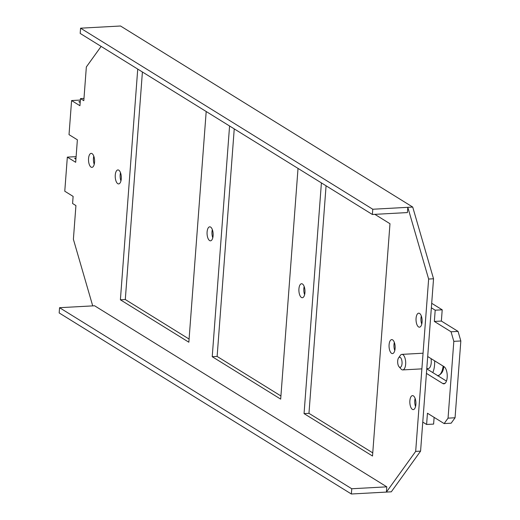 <?xml version="1.0" encoding="UTF-8"?>
<svg xmlns="http://www.w3.org/2000/svg" width="520" height="520" viewBox="0 0 520 520"><rect width="100%" height="100%" fill="white"/><g stroke="black" fill="none" stroke-linecap="round" stroke-linejoin="round"><path stroke-width="0.78" d="M399.054 366.769L401.076 369.05A7.781 3.367 -93.1 0 0 402.734 369.915A7.781 3.367 -93.1 0 0 405.308 366.457A7.781 3.367 -93.1 0 0 405.093 358.397A7.781 3.367 -93.1 0 0 401.888 354.374A7.781 3.367 -93.1 0 0 400.329 355.413L398.567 357.903A5.057 2.184 -93.1 0 0 397.911 359.476A5.057 2.184 -93.1 0 0 399.054 366.769A5.057 2.184 -93.1 0 0 401.804 365.079A5.057 2.184 -93.1 0 0 401.303 358.82A5.057 2.184 -93.1 0 0 398.567 357.903M431.035 358.592A7.781 3.367 86.9 0 1 430.885 365.053A7.781 3.367 86.9 0 1 428.318 368.518L426.784 368.602M432.776 372.593A15.568 6.728 -93.1 0 0 433.882 369.369A15.568 6.728 -93.1 0 0 434.629 360.822M434.115 417.365L433.615 424.093L426.601 424.476L422.767 422.091M431.697 303.303L442.208 309.81L441.363 321.055L458.055 331.396L460.831 340.964L455.059 417.768L451.152 423.196L444.145 423.579L427.447 413.231L426.601 424.476M446.459 381.069L427.258 369.174A8.756 3.783 -93.1 0 1 426.771 368.797M460.831 340.964L453.824 341.348L448.051 418.151L455.059 417.768M431.36 307.814L435.195 310.193L434.35 321.438L451.048 331.78L453.824 341.348M444.145 423.579L448.051 418.151M427.694 356.525L444.054 366.665A8.756 3.783 86.9 0 1 447.181 377.423A8.756 3.783 86.9 0 1 443.904 383.838A8.756 3.783 86.9 0 1 442.787 383.526L426.426 373.386M442.208 309.81L435.195 310.193M441.363 321.055L434.35 321.438M458.055 331.396L451.048 331.78M75.92 159.14L74.581 158.308L75.992 158.23M420.582 451.132L391.307 491.816L351.364 494L351.76 488.755L386.796 486.837L386.406 492.082L415.675 451.399L428.636 279.045L433.537 278.779L420.582 451.132L415.675 451.399M372.775 209.242L372.379 214.487L407.42 212.569L407.817 207.324L372.775 209.242L80.581 28.184L120.523 26L412.718 207.058L433.537 278.779M80.243 101.653L78.832 101.731L80.177 102.564M394.329 342.375A7.007 3.029 -93.1 0 0 394.778 350.558M93.782 156.143A7.007 3.029 -93.1 0 0 94.231 164.327M304.168 286.507A7.007 3.029 -93.1 0 0 304.616 294.69M212.336 229.6A7.007 3.029 -93.1 0 0 212.778 237.783M234.24 128.888L217.126 356.434L280.917 395.96M120.497 172.698A7.007 3.029 -93.1 0 0 120.945 180.882M142.409 71.987L125.294 299.533L189.085 339.06M421.304 315.959A7.007 3.029 -93.1 0 0 420.979 318.052A7.007 3.029 -93.1 0 0 421.753 324.136M415.11 398.385A7.007 3.029 -93.1 0 0 414.778 400.478A7.007 3.029 -93.1 0 0 415.551 406.569M326.072 185.796L308.964 413.341L372.749 452.868M76.109 156.644L67.334 157.125L75.686 162.298L77.376 139.815L69.023 134.648L71.591 100.549L80.359 100.067M67.334 157.125L64.773 191.224L73.118 196.397L72.586 203.515L75.927 205.582L73.391 239.304L92.716 305.883M101.127 46.41L86.346 66.95L83.811 100.672L80.47 98.605L79.937 105.723L71.591 100.549M412.718 207.058L407.817 207.324L428.636 279.045M351.364 494L59.169 312.942L59.559 307.697L94.601 305.78L386.796 486.837M392.606 339.859A7.007 3.029 86.9 0 1 395.148 347.457A7.007 3.029 86.9 0 1 392.483 353.594A7.007 3.029 86.9 0 1 391.593 353.347A7.007 3.029 86.9 0 1 389.051 345.741A7.007 3.029 86.9 0 1 391.716 339.606A7.007 3.029 86.9 0 1 392.606 339.859M92.066 153.627A7.007 3.029 86.9 0 1 94.601 161.226A7.007 3.029 86.9 0 1 91.936 167.362A7.007 3.029 86.9 0 1 91.046 167.115A7.007 3.029 86.9 0 1 88.51 159.51A7.007 3.029 86.9 0 1 91.176 153.374A7.007 3.029 86.9 0 1 92.066 153.627M302.445 283.985A7.007 3.029 86.9 0 1 304.986 291.59A7.007 3.029 86.9 0 1 302.322 297.726A7.007 3.029 86.9 0 1 301.431 297.472A7.007 3.029 86.9 0 1 298.889 289.874A7.007 3.029 86.9 0 1 301.555 283.738A7.007 3.029 86.9 0 1 302.445 283.985M210.613 227.084A7.007 3.029 86.9 0 1 213.148 234.683A7.007 3.029 86.9 0 1 210.489 240.825A7.007 3.029 86.9 0 1 209.599 240.572A7.007 3.029 86.9 0 1 207.058 232.973A7.007 3.029 86.9 0 1 209.722 226.831A7.007 3.029 86.9 0 1 210.613 227.084M229.573 125.996L212.225 356.7L280.683 399.12L298.025 168.415M118.781 170.177A7.007 3.029 86.9 0 1 121.316 177.781A7.007 3.029 86.9 0 1 118.651 183.917A7.007 3.029 86.9 0 1 117.767 183.671A7.007 3.029 86.9 0 1 115.226 176.066A7.007 3.029 86.9 0 1 117.891 169.93A7.007 3.029 86.9 0 1 118.781 170.177M137.735 69.095L120.393 299.8L188.851 342.219L206.193 111.514M422.084 322.043A7.007 3.029 -93.1 0 0 418.691 313.183A7.007 3.029 -93.1 0 0 416.072 318.318A7.007 3.029 86.9 0 0 419.458 327.178A7.007 3.029 86.9 0 0 422.084 322.043M415.883 404.476A7.007 3.029 -93.1 0 0 412.497 395.616A7.007 3.029 -93.1 0 0 409.871 400.745A7.007 3.029 86.9 0 0 413.263 409.604A7.007 3.029 86.9 0 0 415.883 404.476M321.406 182.904L304.057 413.608L372.515 456.027L389.981 223.724L374.855 214.35M351.76 488.755L59.559 307.697M80.581 28.184L80.184 33.43L372.379 214.487M83.98 98.41L80.47 98.605M217.126 356.434L212.225 356.7M125.294 299.533L120.393 299.8M308.964 413.341L304.057 413.608M443.157 366.106A15.568 6.728 86.9 0 1 442.644 368.888A15.568 6.728 86.9 0 1 437.885 375.759M444.971 383.403L442.787 383.526M426.738 369.2L427.258 369.174M401.888 354.374L422.409 353.249M402.734 369.915L421.882 368.869M443.865 366.541L443.534 368.128C442.962 372.079 440.954 374.641 437.509 375.804"/></g></svg>
